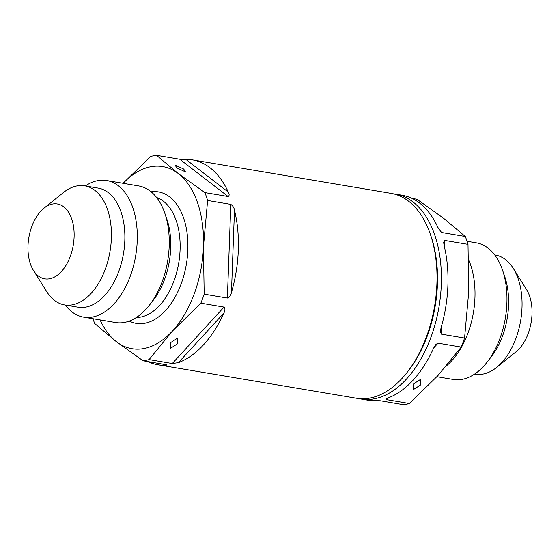 <?xml version="1.0" encoding="UTF-8"?>
<svg xmlns="http://www.w3.org/2000/svg" width="560" height="560" viewBox="0 0 560 560"><rect width="100%" height="100%" fill="white"/><g stroke="black" fill="none" stroke-linecap="round" stroke-linejoin="round"><path stroke-width="0.84" d="M177.303 343.917L170.296 348.439L170.415 342.755L177.422 338.233L177.303 343.917M183.715 169.057L185.472 171.899L176.827 167.895L175.07 165.053L183.715 169.057M420.616 384.937L413.602 389.452L413.728 383.775L420.735 379.253L420.616 384.937M426.853 209.937L429.135 212.709M85.365 185.941A69.258 41.111 99.6 0 1 106.687 180.544L138.635 185.934A69.258 41.111 99.6 0 1 164.794 213.15L166.824 219.051A61.131 36.288 99.6 0 1 170.702 248.206A61.131 36.288 99.6 0 1 153.097 300.475L149.247 305.389A69.258 41.111 99.6 0 1 115.612 322.525L83.657 317.142A69.258 41.111 99.6 0 1 65.289 305.053M164.794 213.15A69.258 41.111 99.6 0 1 169.19 246.176A69.258 41.111 99.6 0 1 149.247 305.389M106.687 180.544A69.258 41.111 99.6 0 1 137.235 240.786A69.258 41.111 99.6 0 1 83.657 317.142M43.953 208.208L63.385 192.57A60.396 35.847 99.6 0 1 84.728 185.836L98.175 188.104A60.396 35.847 99.6 0 1 124.817 240.632A60.396 35.847 99.6 0 1 78.099 307.209L64.645 304.941A60.396 35.847 99.6 0 1 46.697 291.585L33.46 270.438A37.954 22.526 99.6 0 1 28 245.819A37.954 22.526 99.6 0 1 43.953 208.208A37.954 22.526 99.6 0 1 74.102 236.992A37.954 22.526 99.6 0 1 58.38 274.421A37.954 22.526 99.6 0 1 33.46 270.438M84.728 185.836A60.396 35.847 99.6 0 1 111.37 238.364A60.396 35.847 99.6 0 1 64.645 304.941M494.711 254.947L495.355 255.059A60.396 35.847 99.6 0 1 513.303 268.415L526.54 289.562A37.954 22.526 99.6 0 1 532 314.181A37.954 22.526 99.6 0 1 516.047 351.792L496.615 367.43A60.396 35.847 99.6 0 1 475.272 374.164L474.635 374.059M513.303 268.415A60.396 35.847 99.6 0 1 521.997 307.587A60.396 35.847 99.6 0 1 496.615 367.43M467.033 241.29L476.343 242.858A69.258 41.111 99.6 0 1 502.502 270.074L504.714 276.521A60.396 35.847 99.6 0 1 508.55 305.319A60.396 35.847 99.6 0 1 491.155 356.958L486.948 362.32A69.258 41.111 99.6 0 1 453.313 379.456L436.898 376.684M502.502 270.074A69.258 41.111 99.6 0 1 506.898 303.1A69.258 41.111 99.6 0 1 486.948 362.32M468.748 260.029A69.258 41.111 99.6 0 1 474.943 297.717A69.258 41.111 99.6 0 1 446.586 365.729M123.102 183.316L150.542 156.499A103.894 61.663 99.6 0 1 156.562 155.351L179.753 159.257L185.836 159.383L228.284 192.087A103.894 61.663 -80.4 0 0 192.472 159.887L391.076 193.368A103.894 61.663 99.6 0 1 430.318 234.192L431.004 236.201A101.122 60.018 99.6 0 1 437.423 284.424A101.122 60.018 99.6 0 1 408.303 370.881L406.987 372.554A103.894 61.663 99.6 0 1 356.538 398.258L157.934 364.777A103.894 61.663 -80.4 0 0 164.563 365.288L163.065 364.133M393.267 193.809A103.894 61.663 99.6 0 1 395.472 194.11A103.894 61.663 99.6 0 1 441.301 284.473A103.894 61.663 99.6 0 1 360.934 399A103.894 61.663 99.6 0 1 358.75 398.559M430.318 234.192A103.894 61.663 99.6 0 1 436.905 283.731A103.894 61.663 99.6 0 1 406.987 372.554M238.301 250.25A103.894 61.663 -80.4 0 0 234.479 210.147L231.462 292.39A103.894 61.663 -80.4 0 0 238.301 250.25M192.472 159.887A103.894 61.663 -80.4 0 0 185.836 159.383M228.284 192.087C229.467 194.229 229.411 195.706 228.109 196.511L204.911 192.598A103.894 61.663 99.6 0 1 207.613 200.473L230.811 204.379C232.883 205.828 234.108 207.753 234.479 210.147M440.027 230.986L442.106 232.582L465.304 236.495A103.894 61.663 99.6 0 1 467.999 244.363L444.808 240.457L443.639 242.193L444.08 245.483A103.894 61.663 99.6 0 1 447.902 285.579A103.894 61.663 99.6 0 1 441.063 327.726L440.363 331.548L441.371 334.138L464.562 338.044A103.894 61.663 99.6 0 1 461.244 347.067L438.053 343.161L433.685 347.914M442.106 232.582L441.14 232.099L437.885 227.416A103.894 61.663 99.6 0 0 402.066 195.223L395.472 194.11M465.304 236.495L443.576 218.281L416.948 199.241L412.09 198.422M123.116 183.316A92.344 54.81 99.6 0 1 178.283 173.558L156.562 155.351M204.911 192.598L178.283 173.558A92.344 54.81 99.6 0 1 203.441 246.897L207.613 200.473M231.462 292.39C230.902 295.148 229.537 297.038 227.374 298.06L204.176 294.154A103.894 61.663 99.6 0 1 200.858 303.177L224.056 307.083C225.267 308.651 225.197 310.653 223.846 313.103L178.381 362.642A103.894 61.663 -80.4 0 0 223.846 313.103M204.176 294.154L203.441 246.897A92.344 54.81 99.6 0 1 172.508 330.974L200.858 303.177M178.381 362.642L172.263 363.517L149.072 359.604A103.894 61.663 99.6 0 1 143.052 360.759L166.803 364.84M149.072 359.604L172.508 330.974A92.344 54.81 99.6 0 1 116.424 341.719L143.052 360.759M100.086 319.907A92.344 54.81 99.6 0 0 116.424 341.719L94.696 323.505A103.894 61.663 99.6 0 1 92.967 318.71M387.625 398.111L386.26 399.588L409.458 403.501L437.808 375.697L461.244 347.067M409.458 403.501A103.894 61.663 99.6 0 1 403.438 404.649L380.247 400.743L374.164 400.617A103.894 61.663 99.6 0 1 367.528 400.113L360.934 399M386.26 399.588L385.756 399.063L387.982 397.971A103.894 61.663 99.6 0 0 433.447 348.432L435.981 344.337L438.053 343.161M464.562 338.044L468.741 291.62L467.999 244.363M166.25 364.665C167.104 365.071 166.544 365.281 164.563 365.288M147.91 361.578A103.894 61.663 -80.4 0 0 157.934 364.777M156.618 197.512A61.131 36.288 99.6 0 1 180.082 249.788A61.131 36.288 99.6 0 1 136.395 317.485M151.109 191.8A66.675 39.578 99.6 0 1 187.845 249.886A66.675 39.578 99.6 0 1 129.318 321.076M444.808 240.457L444.549 247.45M441.686 325.549L441.371 334.138M172.263 363.517L224.056 307.083M227.374 298.06L230.811 204.379M228.109 196.511L179.753 159.257"/></g></svg>
